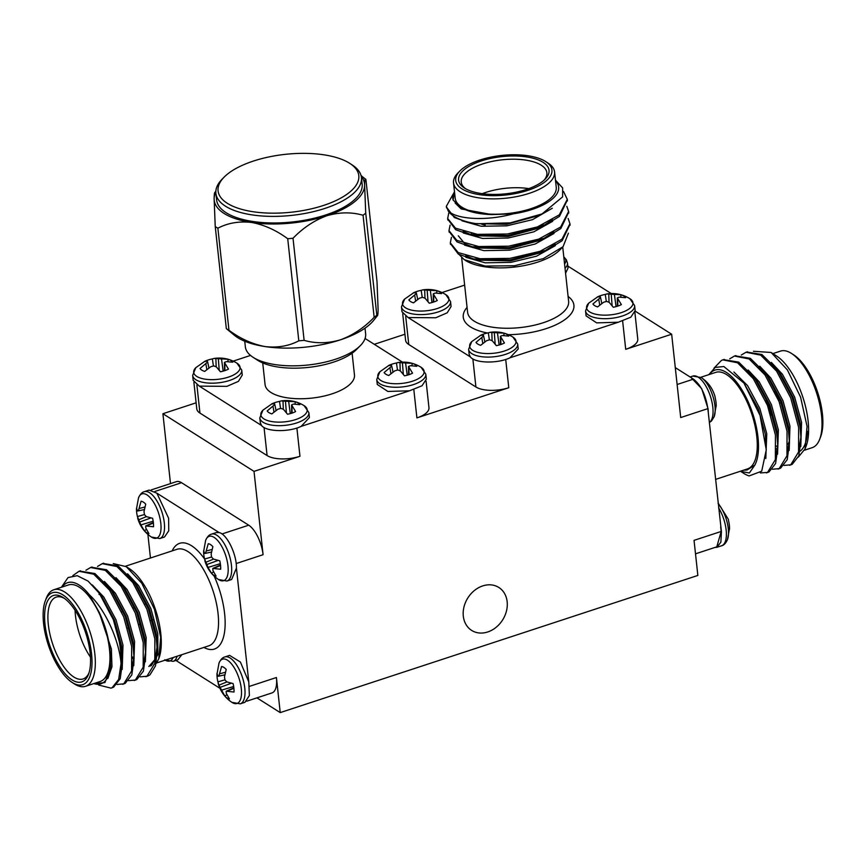 <?xml version="1.0" encoding="UTF-8"?>
<svg xmlns="http://www.w3.org/2000/svg" width="866" height="866" viewBox="0 0 866 866"><rect width="100%" height="100%" fill="white"/><g stroke="black" fill="none" stroke-linecap="round" stroke-linejoin="round"><path stroke-width="1.3" d="M170.494 483.596L162.905 413.721L254.019 471.375L299.961 456.285A24.194 9.948 173.8 0 1 267.096 455.559L264.043 427.479M196.896 385.002L199.949 413.082L267.096 455.559M426.083 381.181L428.962 407.691A24.194 9.948 173.8 0 1 416.903 417.888L508.775 387.719A24.194 9.948 173.8 0 1 475.91 386.983L472.858 358.903M405.71 316.426L408.763 344.506L475.91 386.983M634.897 312.604L637.777 339.115A24.194 9.948 173.8 0 1 625.717 349.312L671.659 334.222L680.708 417.553L707.847 408.644L721.421 531.605L720.88 542.159L716.886 547.312L714.807 547.485M635.179 311.154L671.659 334.222M221.977 533.965L248.704 525.197L181.557 482.708L154.841 491.487M248.704 525.197A24.194 10.121 71.8 0 1 263.08 554.705L254.019 471.375M720.685 526.939L721.183 531.453L694.045 540.362L697.855 575.446L280.227 712.599L276.416 677.515A24.194 10.121 71.8 0 1 271.978 692.919L246.778 701.189M256.931 697.855L280.227 712.599M216.955 674.365A16.909 7.069 71.8 0 1 216.987 673.38L217.951 676.249L218.849 676.162L221.577 666.517A16.909 7.069 71.8 0 1 226.21 669.45L224.478 676.909L224.965 680.037L226.914 681.921L233.084 683.566A16.909 7.069 71.8 0 1 234.015 692.042L226.178 691.22L226.264 693.298L229.414 698.905A16.909 7.069 71.8 0 1 224.781 695.972L218.925 685.201L217.907 681.856A16.909 7.069 71.8 0 1 216.955 674.365L218.99 663.161C220.603 659.524 222.562 657.446 224.857 656.948A24.681 10.327 71.8 0 1 230.129 658.019A24.681 10.327 71.8 0 1 243.887 682.711A24.681 10.327 71.8 0 1 240.261 703.842L244.991 702.283L249.365 695.517L248.78 681.921L236.418 568.009M509.858 357.842L618.465 322.184M301.043 426.418L409.65 390.761M147.891 534.398L150.457 558.018M250.523 355.428L233.181 361.122M464.641 285.109L441.996 292.546M408.081 317.541L435.76 317.768L447.213 312.799L451.078 306.488L450.547 301.52A24.681 10.143 173.8 0 1 438.239 311.922A24.681 10.143 173.8 0 1 401.478 306.845L402.008 311.814M402.019 311.814L408.135 317.551L470.346 356.911C475.033 363.287 497.69 363.796 509.977 357.799L518.225 348.966L517.684 343.997A24.681 10.143 173.8 0 1 505.387 354.4A24.681 10.143 173.8 0 1 468.614 349.334L469.155 354.302L470.346 356.911M586.098 315.895L596.685 322.877L618.324 322.217L630.838 317.194L635.157 310.569L634.626 305.601A24.681 10.143 173.8 0 1 622.318 316.003A24.681 10.143 173.8 0 1 585.557 310.926L586.098 315.895M611.255 293.552L567.804 266.057M565.574 273.212L568.02 268.081L567.479 263.112A24.681 10.143 173.8 0 1 565.033 268.244M555.463 180.128L562.651 187.922L562.629 196.863L542.062 213.924L510.301 222.876L476.733 223.742A60.49 24.865 173.8 0 1 448.274 211.023L446.347 206.303L453.156 194.114M563.528 191.483L567.284 199.332L559.328 214.822L537.353 226.957L507.346 234.004L477.372 234.35L455.505 228.18L447.668 218.492L448.772 212.982M566.819 206.314L568.605 211.51L560.648 227.011L538.674 239.135L508.667 246.182L478.703 246.529L456.826 240.358L448.989 230.67L450.103 225.16M568.15 218.503L569.936 223.699L561.98 239.189L539.994 251.324L509.987 258.36L480.024 258.718L458.146 252.547L450.32 242.848L451.424 237.338M476.733 223.742L467.889 222.356L454.347 217.518L446.466 207.061M567.338 200.089L559.49 216.348L544.346 225.68L507.508 235.52L469.22 234.534L455.668 229.696L447.787 219.25M568.67 212.278L560.822 228.527L545.667 237.858L508.829 247.708L470.541 246.723L456.988 241.885L449.108 231.428M569.99 224.456L562.142 240.716L546.987 250.036L510.161 259.887L471.862 258.902L458.32 254.063L450.439 243.606M448.274 211.023C456.674 219.347 486.151 221.339 513.192 213.848L491.823 214.595C478.422 214.162 468.16 211.769 461.058 207.429L453.124 200.1L454.477 191.538M513.192 213.848A53.237 21.877 -6.2 0 0 555.539 180.788M454.498 191.765A53.237 21.877 -6.2 0 0 453.124 200.1M453.535 182.899L455.202 198.249A50.813 20.881 -6.2 0 0 461.87 207.158A50.813 20.881 -6.2 0 0 519.838 211.64A50.813 20.881 -6.2 0 0 556.243 187.273L554.576 171.923A50.813 20.881 173.8 0 1 518.171 196.29A50.813 20.881 173.8 0 1 460.203 191.808A50.813 20.881 173.8 0 1 453.535 182.899A50.813 20.881 173.8 0 1 457.952 172.951L459.9 170.97A48.388 19.886 -6.2 0 0 462.054 188.929A48.388 19.886 -6.2 0 0 527.611 190.444A48.388 19.886 -6.2 0 0 545.797 161.639A48.388 19.886 -6.2 0 0 501.674 155.447A48.388 19.886 -6.2 0 0 459.9 170.97M545.797 161.639L548.124 163.154A50.813 20.881 173.8 0 1 554.576 171.923M464.555 188.106A45.487 18.695 173.8 0 1 464.36 187.976A45.487 18.695 173.8 0 1 501.793 156.627A45.487 18.695 173.8 0 1 545.093 179.208A45.487 18.695 173.8 0 1 506.036 193.778A45.487 18.695 173.8 0 1 464.555 188.106M542.679 224.824A53.237 21.877 173.8 0 1 544.617 225.257M459.056 254.474L464.198 259.627L485.187 266.068L514.469 265.743L543.263 258.631L563.052 246.713L559.739 250.068A53.237 21.877 173.8 0 1 513.798 267.139A53.237 21.877 173.8 0 1 465.269 260.33M472.132 235.097L474.254 233.95M543.004 226.145A50.813 20.881 -6.2 0 0 540.72 225.647M475.109 234.069A50.813 20.881 -6.2 0 0 472.966 235.238M162.905 413.721L196.117 402.809M374.285 344.311L404.931 334.244M463.31 616.137A25.406 20.578 -57.7 0 1 474.449 590.482A25.406 20.578 -57.7 0 1 498.816 587.462A25.406 20.578 -57.7 0 1 502.626 619.937A25.406 20.578 -57.7 0 1 471.645 630.405A25.406 20.578 -57.7 0 1 463.31 616.137M563.052 246.713L568.399 233.181M408.763 344.506A24.194 9.948 173.8 0 1 405.591 340.262L402.712 313.752M544.043 180.204A43.073 17.699 -6.2 0 0 546.868 172.756A43.073 17.699 -6.2 0 0 502.139 159.809A43.073 17.699 -6.2 0 0 461.242 182.066A43.073 17.699 -6.2 0 0 465.605 188.734M482.265 193.681A43.073 17.699 173.8 0 1 528.834 188.615M481.593 224.164A38.234 15.707 -6.2 0 0 485.241 225.084M491.823 214.595L461.221 208.955L455.137 203.023M552.259 208.262L532.525 219.65L506.87 225.82L481.236 226.264L461.946 220.787M552.649 221.295L533.857 231.828L508.19 238.009L482.568 238.453L463.278 232.965M553.969 233.484L535.177 244.017L509.511 250.187L483.888 250.631L464.598 245.154M555.301 245.663L536.498 256.195L510.843 262.376L485.209 262.82L465.919 257.332M542.062 213.924L537.797 215.872L506.707 224.305L473.518 223.558L467.889 222.356M470.909 222.941L467.553 221.912M552.486 219.769L541.586 226.881M544.346 225.68L539.128 228.05L508.028 236.483L474.839 235.747L469.22 234.534M472.23 235.119L463.104 231.449M553.807 231.958L542.906 239.059M545.667 237.858L540.449 240.239L509.349 248.661L476.159 247.925L470.541 246.723M473.55 247.297L465.02 243.974L458.33 235.823M555.128 244.136L544.227 251.248M546.987 250.036L541.77 252.417L510.669 260.85L477.48 260.114L471.862 258.902M474.882 259.486L465.756 255.816M470.206 234.534L471.959 233.582M606.904 293.942L620.987 294.776A16.909 6.95 173.8 0 1 625.62 297.698L619.244 297.125L617.328 297.893L621.366 304.615A16.909 6.95 173.8 0 1 613.301 307.257L609.209 302.375L606.676 301.39L603.634 302.245L597.572 306.91A16.909 6.95 173.8 0 1 592.939 303.977L600.56 297.525L600.246 296.702L597.194 297.07A16.909 6.95 173.8 0 1 597.843 296.757A16.909 6.95 173.8 0 1 605.269 294.418L606.904 293.942C615.163 292.74 622.827 294.332 629.896 298.705L629.896 298.705A23.317 9.58 173.8 0 1 621.323 312.615A23.317 9.58 173.8 0 1 594.119 313.828A23.317 9.58 173.8 0 1 588.685 303.187L585.557 310.926M617.729 299.571L617.837 306.088M617.328 297.893L617.393 306.228M620.814 297.103L620.987 294.776M614.351 294.029L616.051 306.629M611.212 294.029L612.121 305.72M608.766 293.899L609.047 302.299M605.269 294.418L606.308 301.487M600.56 297.525L601.794 303.468M598.731 299.149L599.727 305.038M489.972 332.349L504.055 333.172A16.909 6.95 173.8 0 1 508.688 336.105L502.302 335.521L500.396 336.3L504.434 343.012A16.909 6.95 173.8 0 1 496.359 345.664L492.278 340.771L489.734 339.797L486.692 340.652L480.641 345.317A16.909 6.95 173.8 0 1 476.008 342.384L483.618 335.921L483.304 335.099L480.262 335.478A16.909 6.95 173.8 0 1 480.911 335.153A16.909 6.95 173.8 0 1 488.327 332.825L489.972 332.349C498.221 331.148 505.885 332.728 512.964 337.112L512.964 337.112A23.317 9.58 173.8 0 1 504.38 351.022A23.317 9.58 173.8 0 1 477.188 352.235A23.317 9.58 173.8 0 1 471.754 341.583L468.614 349.334M500.797 337.978L500.894 344.484M500.396 336.3L500.461 344.636M503.871 335.51L504.055 333.172M497.409 332.425L499.119 345.025M494.27 332.425L495.19 344.116M491.834 332.306L492.115 340.706M488.327 332.825L489.366 339.883M483.618 335.921L484.863 341.875M481.799 337.556L482.795 343.445M567.479 263.112L566.299 259.692L563.809 256.964A23.317 9.58 173.8 0 1 564.567 263.978M422.825 289.872L436.908 290.695A16.909 6.95 173.8 0 1 441.541 293.628L435.165 293.044L433.249 293.823L437.287 300.534A16.909 6.95 173.8 0 1 429.222 303.187L425.13 298.294L422.597 297.319L419.545 298.175L413.493 302.84A16.909 6.95 173.8 0 1 408.86 299.907L416.481 293.444L416.167 292.621L413.114 293A16.909 6.95 173.8 0 1 413.764 292.676A16.909 6.95 173.8 0 1 421.19 290.348L422.825 289.872C431.084 288.67 438.748 290.251 445.817 294.624L445.817 294.624A23.317 9.58 173.8 0 1 437.243 308.534A23.317 9.58 173.8 0 1 410.04 309.747A23.317 9.58 173.8 0 1 404.606 299.106L401.478 306.845M433.65 295.49L433.758 302.007M433.249 293.823L433.314 302.147M436.724 293.033L436.908 290.695M430.272 289.948L431.972 302.548M427.133 289.948L428.042 301.639M424.686 289.829L424.968 298.229M421.19 290.348L422.229 297.406M416.481 293.444L417.715 299.398M414.652 295.079L415.648 300.957M304.118 340.349L293.022 238.258A85.81 35.268 173.8 0 1 287.718 238.735L298.813 340.825A85.81 35.268 -6.2 0 0 304.118 340.349C315.646 343.672 327.716 343.51 340.327 339.862A75.613 31.079 173.8 0 1 265.083 346.573C252.526 344.213 240.477 338.779 228.97 330.282L217.875 228.202A85.81 35.268 173.8 0 1 215.233 226.524L226.329 328.615A85.81 35.268 -6.2 0 0 228.97 330.282M374.155 317.346C364.121 327.749 352.852 335.261 340.327 339.862A75.613 31.079 173.8 0 0 373.722 320.29L377.5 315.549L376.818 315.202L365.723 213.123A85.81 35.268 173.8 0 1 363.06 215.266L374.155 317.346A85.81 35.268 -6.2 0 0 376.818 315.202C377.598 316.902 378.02 314.986 378.106 309.454L377.013 281.666L365.917 179.587C365.138 177.887 364.716 179.803 364.629 185.335A75.613 31.079 -6.2 0 0 361.23 176.285M215.428 192.999C214.649 191.278 214.216 193.194 214.129 198.747L215.233 226.524M226.329 328.615L234.545 335.402A75.613 31.079 173.8 0 0 265.083 346.573C277.596 347.98 288.843 346.064 298.813 340.825M365.723 213.123L364.629 185.335A75.613 31.079 -6.2 0 1 326.85 215.742C339.461 212.094 351.542 211.932 363.06 215.266M361.025 175.484L365.917 179.587M293.022 238.258C303.068 227.855 314.336 220.343 326.85 215.742A75.613 31.079 -6.2 0 1 251.605 222.454C264.162 224.814 276.211 230.237 287.718 238.735M217.875 228.202C227.845 222.963 239.092 221.046 251.605 222.454A75.613 31.079 -6.2 0 1 214.129 198.747A75.613 31.079 -6.2 0 1 215.829 192.079M199.267 386.117L226.935 386.344L238.399 381.376L242.264 375.065L241.733 370.096A24.681 10.143 173.8 0 1 229.425 380.499A24.681 10.143 173.8 0 1 192.663 375.422L193.194 380.39M193.205 380.39L199.321 386.128L261.532 425.487C266.219 431.863 288.876 432.372 301.162 426.375L309.411 417.542L308.87 412.573A24.681 10.143 173.8 0 1 296.573 422.976A24.681 10.143 173.8 0 1 259.8 417.91L260.341 422.868L261.532 425.487M377.284 384.472L387.871 391.454L409.51 390.793L422.023 385.771L426.343 379.146L425.812 374.166A24.681 10.143 173.8 0 1 413.504 384.58A24.681 10.143 173.8 0 1 376.742 379.503L377.273 384.472M402.441 362.129L365.062 338.476M262.723 362.93L265.083 384.612A44.956 18.478 -6.2 0 0 311.771 398.122A44.956 18.478 -6.2 0 0 354.465 374.902L352.105 353.22M199.949 413.082A24.194 9.948 173.8 0 1 196.777 408.839L193.897 382.328M398.089 362.518L412.173 363.341A16.909 6.95 173.8 0 1 416.806 366.275L410.43 365.701L408.514 366.47L412.552 373.181A16.909 6.95 173.8 0 1 404.487 375.833L400.395 370.951L397.862 369.966L394.82 370.821L388.758 375.487A16.909 6.95 173.8 0 1 384.125 372.553L391.746 366.101L391.432 365.279L388.379 365.647A16.909 6.95 173.8 0 1 389.029 365.322A16.909 6.95 173.8 0 1 396.455 362.995L398.089 362.518C406.349 361.317 414.013 362.908 421.082 367.281L421.082 367.281A23.317 9.58 173.8 0 1 412.508 381.192A23.317 9.58 173.8 0 1 385.305 382.404A23.317 9.58 173.8 0 1 379.871 371.763L376.742 379.503M408.914 368.147L409.023 374.664M408.514 366.47L408.579 374.805M412 365.679L412.173 363.341M405.537 362.605L407.236 375.205M402.398 362.605L403.307 374.296M399.951 362.475L400.233 370.875M396.455 362.995L397.494 370.063M391.746 366.101L392.98 372.044M389.916 367.725L390.912 373.614M281.158 400.926L295.241 401.748A16.909 6.95 173.8 0 1 299.874 404.682L293.487 404.097L291.582 404.877L295.62 411.588A16.909 6.95 173.8 0 1 287.544 414.24L283.463 409.347L280.92 408.373L277.878 409.228L271.827 413.894A16.909 6.95 173.8 0 1 267.193 410.96L274.803 404.498L274.49 403.675L271.448 404.054A16.909 6.95 173.8 0 1 272.097 403.729A16.909 6.95 173.8 0 1 279.512 401.402L281.158 400.926C289.406 399.724 297.07 401.304 304.15 405.689L304.15 405.689A23.317 9.58 173.8 0 1 295.566 419.599A23.317 9.58 173.8 0 1 268.373 420.8A23.317 9.58 173.8 0 1 262.939 410.159L259.8 417.91M291.983 406.555L292.08 413.06M291.582 404.877L291.647 413.212M295.057 404.086L295.241 401.748M288.595 401.001L290.294 413.602M285.455 401.001L286.375 412.692M283.02 400.882L283.301 409.282M279.512 401.402L280.552 408.46M274.803 404.498L276.048 410.452M272.985 406.132L273.981 412.021M214.01 358.448L228.094 359.271A16.909 6.95 173.8 0 1 232.727 362.205L226.351 361.62L224.435 362.389L228.472 369.111A16.909 6.95 173.8 0 1 220.408 371.763L216.316 366.87L213.783 365.896L210.73 366.751L204.679 371.406A16.909 6.95 173.8 0 1 200.046 368.483L207.667 362.02L207.353 361.198L204.3 361.566A16.909 6.95 173.8 0 1 204.95 361.252A16.909 6.95 173.8 0 1 212.376 358.925L214.01 358.448C222.27 357.247 229.934 358.827 237.003 363.2L237.003 363.2A23.317 9.58 173.8 0 1 228.429 377.111A23.317 9.58 173.8 0 1 201.226 378.323A23.317 9.58 173.8 0 1 195.792 367.682L192.663 375.422M224.835 364.066L224.944 370.583M224.435 362.389L224.5 370.724M227.91 361.609L228.094 359.271M221.458 358.524L223.157 371.124M218.319 358.524L219.228 370.215M215.872 358.394L216.154 366.805M212.376 358.925L213.415 365.982M207.667 362.02L208.901 367.974M205.837 363.655L206.833 369.533M360.375 345.588L356.456 349.55A55.651 22.873 173.8 0 1 308.426 367.4A55.651 22.873 173.8 0 1 257.689 360.288L253.013 357.257A60.49 24.865 -6.2 0 0 308.166 364.997A60.49 24.865 -6.2 0 0 360.375 345.588A60.49 24.865 -6.2 0 0 365.625 333.746L365.019 328.16M244.742 341.226L245.349 346.811A60.49 24.865 -6.2 0 0 253.013 357.257M215.894 193.367L216.619 199.938A73.199 30.083 -6.2 0 0 292.632 221.945A73.199 30.083 -6.2 0 0 362.15 184.133L361.436 177.552A73.199 30.083 173.8 0 1 291.918 215.363A73.199 30.083 173.8 0 1 215.894 193.367A73.199 30.083 173.8 0 1 222.248 179.035L224.207 177.054A70.774 29.087 -6.2 0 0 291.571 212.181A70.774 29.087 -6.2 0 0 349.821 163.403A70.774 29.087 -6.2 0 0 253.359 161.076A70.774 29.087 -6.2 0 0 224.207 177.054M349.821 163.403L352.148 164.919A73.199 30.083 173.8 0 1 361.436 177.552M248.78 681.921L240.412 662.046L229.598 655.389L224.857 656.948M219.13 532.558L216.251 532.59L211.52 534.138A24.681 10.327 71.8 0 1 216.792 535.22A24.681 10.327 71.8 0 1 230.551 559.912A24.681 10.327 71.8 0 1 226.924 581.032L231.655 579.484L236.418 568.139C236.829 554.392 226.924 534.041 219.098 532.547L156.843 493.155M164.508 536.996L168.762 530.804L168.61 518.247L156.887 493.187L149.114 490.102L144.373 491.661A24.681 10.327 71.8 0 1 149.645 492.743A24.681 10.327 71.8 0 1 163.403 517.424A24.681 10.327 71.8 0 1 159.777 538.555L164.508 536.996M177.108 656.222A24.681 10.327 71.8 0 1 173.124 661.364L177.855 659.805L181.838 654.674M175.917 660.444L219.888 688.264M61.41 587.256L68.035 577.568L77.236 575.684L88.094 581.118L99.2 593.156L113.327 619.612A60.49 25.298 71.8 0 1 121.045 663.627L118.653 679.485L112.158 687.647L110.989 688.134L98.724 685.049M72.841 575.609L79.033 571.279L93.745 574.19L109.581 590.157L123.697 616.841L131.654 646.48L131.589 671.031L123.762 683.837L117.018 684.465M85.929 570.261L90.594 567.49L105.327 570.369L121.175 586.347L135.291 613.031L143.258 642.669L143.182 667.221L135.356 680.027L128.612 680.665M97.533 566.451L102.231 563.669L116.942 566.57L132.779 582.537L146.895 609.22L154.862 638.859L154.787 663.41L146.96 676.227L140.216 676.855M146.365 676.487A60.49 25.298 -108.2 0 0 147.004 676.303A60.49 25.298 -108.2 0 0 150.024 674.744L155.469 665.932L157.287 650.842L156.302 638.383L148.346 608.744L133.732 581.367L118.101 565.92L102.967 563.452M113.327 619.612L121.5 649.814L122.485 662.263L120.212 678.717L113.608 687.171L111.692 687.864M79.769 571.073L94.903 573.541L110.534 588.988L125.148 616.365L133.104 646.004L134.089 658.452L131.816 674.906L125.213 683.361L123.297 684.053M91.363 567.262L106.529 569.741L122.138 585.178L136.741 612.554L144.709 642.193L145.694 654.642L143.41 671.096L136.806 679.55L134.901 680.243M121.045 663.627C119.4 641.197 105.511 609.415 89.187 594.606L99.005 611.937C104.818 624.191 108.456 636.694 109.928 649.457L110.599 667.491L104.916 682.581L93.355 683.729M89.187 594.606A53.237 22.267 -108.2 0 0 62.125 587.029M93.831 683.577A53.237 22.267 -108.2 0 0 110.599 667.491M85.517 686.305L100.131 681.51A50.813 21.249 -108.2 0 0 109.462 649.164A50.813 21.249 -108.2 0 0 68.425 584.951L53.811 589.757A50.813 21.249 71.8 0 1 94.838 653.96A50.813 21.249 71.8 0 1 85.517 686.305A50.813 21.249 71.8 0 1 74.444 683.934L72.127 682.44A48.388 20.243 -108.2 0 0 91.558 653.884A48.388 20.243 -108.2 0 0 70.384 601.61A48.388 20.243 -108.2 0 0 45.313 600.809A48.388 20.243 -108.2 0 0 48.344 645.029A48.388 20.243 -108.2 0 0 72.127 682.44M45.313 600.809L46.288 598.233A50.813 21.249 71.8 0 1 53.811 589.757M90.118 652.975A45.487 19.03 71.8 0 1 88.494 674.343A45.487 19.03 71.8 0 1 49.503 644.65A45.487 19.03 71.8 0 1 63.294 597.616A45.487 19.03 71.8 0 1 90.118 652.975M107.59 587.462A53.237 22.267 71.8 0 1 107.676 586.163M156.248 663.399L158.77 658.766L160.686 637.257L154.462 609.339L141.829 583.316L126.284 566.667L129.391 568.681A53.237 22.267 71.8 0 1 155.534 609.772A53.237 22.267 71.8 0 1 158.9 658.409M133.775 659.015L132.617 657.824M108.899 587.451A50.813 21.249 -108.2 0 0 108.802 589.064M132.595 657.013A50.813 21.249 -108.2 0 0 133.84 658.301M150.251 665.045A50.813 21.249 -108.2 0 0 152.741 663.778M126.284 566.667L113.251 563.582M151.193 489.929L176.393 481.658A24.194 10.121 71.8 0 1 181.557 482.708M64.474 598.438A43.073 18.013 -108.2 0 0 56.225 597.107A43.073 18.013 -108.2 0 0 52.545 643.654A43.073 18.013 -108.2 0 0 83.104 678.955A43.073 18.013 -108.2 0 0 88.96 672.99M90.454 657.132A43.073 18.013 71.8 0 1 75.082 610.324M120.266 648.017A38.234 15.989 -108.2 0 0 120.147 642.085M99.005 611.937L111.378 648.98L111.963 666.733L107.86 678.446M92.261 584.886L103.812 597.064L116.033 619.861L122.983 645.17L122.182 669.44M104.364 581.443L115.405 593.253L127.627 616.051L134.576 641.36L133.786 665.629M115.968 577.644L127.01 589.443L139.231 612.24L146.181 637.549L145.391 661.819M122.301 661.418L121.099 659.968M127.562 573.833L138.614 585.633L150.836 608.43L157.785 633.739L157.861 654.707L151.301 665.618L150.305 666.03M109.928 649.457L110.837 660.866M99.2 593.167L102.361 597.54L114.583 620.337L121.532 645.646L122.485 662.263M122.409 659.329L120.731 669.916M102.913 581.92L112.201 591.381M110.534 588.988L113.955 593.73L126.176 616.527L133.126 641.836L134.089 658.452M134.013 655.519L132.336 666.106M114.518 578.12L123.806 587.57M122.138 585.178L125.559 589.919L137.781 612.717L144.73 638.025L145.694 654.642M145.607 651.708L143.94 662.295M122.117 663.324L121.088 662.165M99.092 594.433L99.146 593.383M126.111 574.31L137.164 586.109L149.385 608.906L156.335 634.215L157.244 645.322L155.339 659.048L148.855 666.506M133.721 659.513L132.628 658.29M136.471 509.078A16.909 7.069 71.8 0 1 136.503 508.093L137.467 510.962L138.365 510.875L141.093 501.23A16.909 7.069 71.8 0 1 145.726 504.164L143.994 511.622L144.481 514.75L146.43 516.634L152.6 518.279A16.909 7.069 71.8 0 1 153.52 526.755L145.694 525.933L145.769 528.022L148.93 533.618A16.909 7.069 71.8 0 1 144.297 530.685L140.877 524.926L137.423 516.569A16.909 7.069 71.8 0 1 136.471 509.078L138.506 497.874A23.317 9.753 71.8 0 1 146.971 494.897A23.317 9.753 71.8 0 1 160.838 523.519A23.317 9.753 71.8 0 1 151.366 537.028A23.317 9.753 71.8 0 1 151.344 537.017M139.101 508.526L144.893 506.989M138.365 510.875L144.33 509.544M144.438 514.545L137.423 516.569M138.441 519.914L146.408 516.612M139.578 522.068L150.976 517.922M140.877 524.926L153.195 521.224M144.297 530.685L146.43 529.505M145.694 525.933L153.369 522.534M147.404 525.586L153.412 522.967M203.618 551.555A16.909 7.069 71.8 0 1 203.64 550.57L204.614 553.439L205.513 553.352L208.241 543.718A16.909 7.069 71.8 0 1 212.874 546.652L211.142 554.099L211.629 557.228L213.577 559.111L219.748 560.767A16.909 7.069 71.8 0 1 220.668 569.243L212.841 568.421L212.917 570.499L216.078 576.096A16.909 7.069 71.8 0 1 211.434 573.162L208.024 567.403L204.571 559.046A16.909 7.069 71.8 0 1 203.618 551.555L205.643 540.352A23.317 9.753 71.8 0 1 214.119 537.375A23.317 9.753 71.8 0 1 227.985 566.007A23.317 9.753 71.8 0 1 218.503 579.516A23.317 9.753 71.8 0 1 218.492 579.506L226.924 581.032M206.249 551.003L212.04 549.477M205.513 553.352L211.477 552.021M211.585 557.022L204.571 559.046M205.588 562.391L213.556 559.09M206.725 564.545L218.113 560.41M208.024 567.403L220.332 563.701M211.434 573.162L213.577 571.993M212.841 568.421L220.516 565.011M214.552 568.064L220.559 565.444M173.157 657.521A23.317 9.753 71.8 0 1 165.19 660.141M218.99 663.161A23.317 9.753 71.8 0 1 227.455 660.184A23.317 9.753 71.8 0 1 241.322 688.806A23.317 9.753 71.8 0 1 231.85 702.315A23.317 9.753 71.8 0 1 231.828 702.304M219.585 673.813L225.376 672.276M218.849 676.162L224.814 674.831M224.922 679.832L217.907 681.856M218.925 685.201L226.892 681.899M220.061 687.355L231.46 683.209M221.36 690.202L233.679 686.511M224.781 695.972L226.914 694.792M226.178 691.22L233.852 687.821M227.888 690.873L233.907 688.253M721.183 531.453L716.767 546.922L715.966 547.106M729.497 529.321A16.909 7.069 -108.2 0 0 729.529 528.336A16.909 7.069 -108.2 0 0 728.577 520.845L728.349 519.308L718.109 503.027M729.529 528.336L727.494 539.54A23.317 9.753 -108.2 0 0 718.163 503.601M675.285 367.617L691.014 377.565L701.687 388.618L708.085 408.795L708.345 413.158M691.003 377.565L693.471 379.135C700.908 385.013 705.693 394.842 707.847 408.644M716.16 406.522A16.909 7.069 -108.2 0 0 716.193 405.537A16.909 7.069 -108.2 0 0 715.24 398.046L715.002 396.509C712.664 388.455 708.096 382.144 701.298 377.576A23.317 9.753 -108.2 0 0 701.287 377.576A23.317 9.753 -108.2 0 0 701.103 377.457M716.193 405.537L714.158 416.741A23.317 9.753 -108.2 0 0 712.664 395.546A23.317 9.753 -108.2 0 0 701.298 377.587L692.876 376.06L690.083 376.981M800.779 446.596L801.57 422.316L794.62 397.007L782.399 374.22L771.357 362.41M789.175 450.407L789.965 426.126L783.016 400.817L770.794 378.02L759.753 366.221M777.571 454.206L778.372 429.937L771.411 404.628L759.201 381.83L748.148 370.031M765.804 458.515L766.767 433.747L759.818 408.438L747.596 385.641L733.913 372.034M743.548 470.206L747.001 470.032L754.816 465.139A53.237 22.267 -108.2 0 0 746.027 397.267A53.237 22.267 -108.2 0 0 709.449 374.437M740.711 471.396L749.371 472.977L754.816 465.139M784.001 465.432L790.745 464.804L798.571 451.987L798.647 427.436L790.68 397.808L776.564 371.113L760.716 355.136L745.994 352.256L741.318 355.028M772.407 469.242L779.151 468.614L786.977 455.797L787.042 431.246L779.086 401.608L764.97 374.924L749.122 358.957L734.411 356.056L729.724 358.838M760.359 472.933L767.547 472.414L775.373 459.608L775.438 435.057L767.482 405.418L753.366 378.734L737.529 362.767L722.818 359.866L721.454 360.397L713.985 368.18M798.322 457.096L805.044 448.945L807.069 426.418L800.585 397.148L787.367 369.869L771.13 352.473L753.463 351.282M790.279 465.01L792.195 464.328L798.798 455.862L801.082 439.419L800.097 426.96L792.13 397.332L777.527 369.944L761.907 354.508L746.752 352.029M778.686 468.82L780.602 468.138L787.194 459.673L789.478 443.23L788.493 430.77L780.537 401.131L765.923 373.755L750.302 358.308L735.147 355.839M767.081 472.63L768.997 471.938L775.6 463.483L777.874 447.029L776.889 434.58L768.932 404.942L754.318 377.565L738.687 362.118L723.554 359.65M708.864 374.632L715.197 367.411L723.846 366.524L743.937 383.064L760.012 415.366L766.269 449.865L761.701 471.191L749.122 475.932A60.49 25.298 71.8 0 1 743.558 473.237L740.95 471.548M799.329 447.072L800.996 436.486M801.082 439.419L800.119 422.792L793.169 397.483L780.948 374.697L777.527 369.944M779.194 372.337L769.906 362.886M787.735 450.84A50.813 21.249 71.8 0 1 787.724 450.84L789.391 440.296M789.478 443.23L788.515 426.602L781.565 401.294L769.344 378.496L765.923 373.755M767.59 376.147L758.302 366.697M776.12 454.682L777.798 444.096M777.874 447.029L776.921 430.413L769.961 405.104L757.75 382.307L754.318 377.565M755.986 379.957L746.698 370.507M766.269 449.865L765.317 434.223L758.367 408.914L743.937 383.064M767.774 406.165A8.714 3.648 71.8 0 1 768.943 409.315M765.533 400.698A11.128 4.655 71.8 0 1 770.848 414.987M765.782 401.283A11.128 4.655 71.8 0 1 770.621 414.262M804.546 450.179L812.189 447.668A50.813 21.249 -108.2 0 0 819.712 439.192A50.813 21.249 -108.2 0 0 816.53 392.753A50.813 21.249 -108.2 0 0 791.556 353.48A50.813 21.249 -108.2 0 0 780.482 351.109L772.883 353.609M791.556 353.48L793.873 354.984A48.388 20.243 71.8 0 1 817.656 392.385A48.388 20.243 71.8 0 1 820.687 436.605L819.712 439.192M776.423 448.859A43.073 18.013 -108.2 0 0 777.376 449.183M788.028 444.193A43.073 18.013 -108.2 0 0 789.37 440.978M749.934 373.246A43.073 18.013 -108.2 0 0 749.664 373.874M750.486 374.891A38.234 15.989 71.8 0 1 751.114 374.383M774.626 391.421A38.234 15.989 71.8 0 1 779.811 403.513M777.722 445.687A38.234 15.989 71.8 0 1 776.401 446.152M700.81 377.273L715.749 372.369A50.813 21.249 71.8 0 1 756.787 436.572A50.813 21.249 71.8 0 1 747.455 468.917L715.543 479.407M771.13 352.473L776.715 356.099A53.237 22.267 71.8 0 1 802.869 397.245A53.237 22.267 71.8 0 1 806.203 445.882L805.044 448.945M807.35 431.246A50.813 21.249 71.8 0 1 800.097 451.175M263.08 554.705L236.158 563.55M249.495 686.348L276.416 677.515M625.717 349.312L622.643 321.037M505.712 359.444L508.775 387.719M416.903 417.888L413.829 389.613M296.886 428.01L299.961 456.285M568.096 296.421A55.651 22.873 173.8 0 1 562.824 321.026A55.651 22.873 173.8 0 1 508.396 334.687M487.482 332.999A55.651 22.873 173.8 0 1 467.066 307.387M461.665 257.711L467.597 312.28A50.813 20.881 -6.2 0 0 520.369 327.554A50.813 20.881 -6.2 0 0 568.626 301.303L562.727 247.037M172.161 550.884A55.651 23.274 71.8 0 1 204.56 559.003M214.173 576.096A55.651 23.274 71.8 0 1 224.565 631.953A55.651 23.274 71.8 0 1 203.878 647.432M156.573 662.977L208.717 645.852A50.813 21.249 -108.2 0 0 213.058 590.937A50.813 21.249 -108.2 0 0 177.01 549.293L125.538 566.202M727.494 539.54C725.881 543.188 723.922 545.255 721.627 545.764A24.681 10.327 -108.2 0 0 726.152 530.046A24.681 10.327 -108.2 0 0 718.639 507.909M709.351 422.435A24.681 10.327 -108.2 0 0 712.815 407.247A24.681 10.327 -108.2 0 0 698.148 377.143A24.681 10.327 -108.2 0 0 692.876 376.06M677.115 384.504L693.471 379.124M521.581 258.057L521.408 256.531M520.25 245.879L520.087 244.353M518.929 233.69L518.766 232.164M504.315 260.471L504.153 258.945M502.994 248.282L502.832 246.767M501.674 236.104L501.501 234.578M446.347 206.303L446.51 207.829M447.668 218.492L447.841 220.007M448.999 230.67L449.162 232.196M450.32 242.848L450.482 244.374M567.284 199.332L567.447 200.847M568.605 211.51L568.767 213.036M569.925 223.699L570.099 225.214M629.896 298.705L634.626 305.601M597.843 296.757L588.685 303.187M512.964 337.112L517.684 343.997M480.911 335.153L471.754 341.583M445.817 294.624L450.547 301.52M413.764 292.676L404.606 299.106M421.082 367.281L425.812 374.166M389.029 365.322L379.871 371.763M304.15 405.689L308.87 412.573M272.097 403.729L262.939 410.159M237.003 363.2L241.733 370.096M204.95 361.252L195.792 367.682M215.851 191.256L214.736 192.642M146.257 603.71L144.806 604.187M134.663 607.521L133.212 607.997M123.059 611.331L121.608 611.807M153.13 619.785L150.803 620.554M140.649 623.888L139.199 624.364M129.045 627.698L127.594 628.175M110.978 688.134L112.439 687.658M122.582 684.324L124.033 683.848M134.187 680.514L135.626 680.037M145.78 676.703L147.004 676.303M79.033 571.279L80.484 570.802M90.638 567.468L92.077 567.003M102.231 563.669L103.693 563.181M110.837 660.563L110.837 661.137M136.958 585.827L133.732 581.367M157.244 645.322L157.287 650.842M137.651 518.106C140 526.149 144.568 532.46 151.366 537.028L159.777 538.555M138.506 497.874C140.119 494.237 142.078 492.159 144.373 491.661M205.643 540.352C207.255 536.714 209.215 534.647 211.52 534.138M204.798 560.583C207.136 568.637 211.705 574.937 218.503 579.516M164.702 659.838L173.124 661.364M218.135 683.393C220.484 691.436 225.052 697.747 231.85 702.315L240.261 703.842M721.627 545.764L716.886 547.312M714.158 416.741L711.451 421.038L709.362 422.511M787.963 447.473L788.666 447.246M799.567 443.663L800.26 443.435M716.745 546.857L695.506 553.829M747.466 351.769L746.027 352.245M735.873 355.58L734.422 356.056M724.268 359.379L722.818 359.855M791.026 464.804L789.576 465.28M779.422 468.614L777.971 469.091M767.817 472.425L766.367 472.901"/></g></svg>
